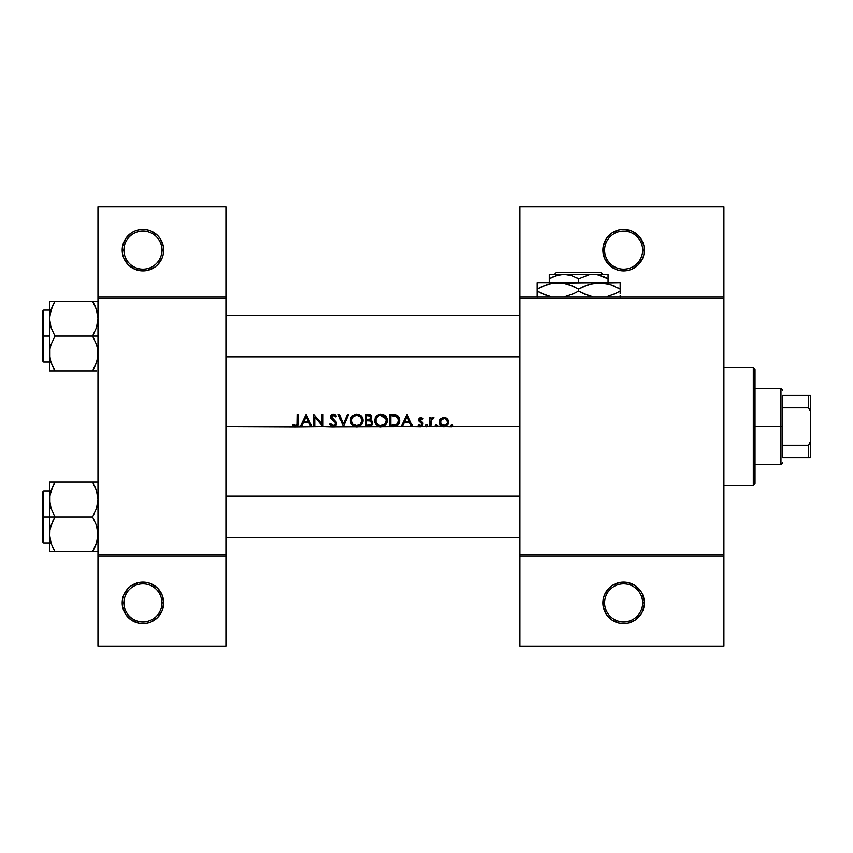 <?xml version="1.0" encoding="UTF-8"?>
<svg xmlns="http://www.w3.org/2000/svg" width="853" height="853" viewBox="0 0 853 853"><rect width="100%" height="100%" fill="white"/><g stroke="black" fill="none" stroke-linecap="round" stroke-linejoin="round"><path stroke-width="1.28" d="M163.286 606.909L163.68 602.868L161.953 602.868A19.022 19.022 0 0 0 142.931 583.847A19.022 19.022 0 0 0 123.92 602.868A19.022 19.022 0 0 0 142.931 621.88A19.022 19.022 0 0 0 161.953 602.868L163.68 602.868A20.749 20.749 0 0 1 142.931 623.607A20.749 20.749 0 0 1 122.192 602.868L123.92 602.868A19.022 19.022 0 0 1 142.931 583.847A19.022 19.022 0 0 1 161.953 602.868A19.022 19.022 0 0 1 142.931 621.88A19.022 19.022 0 0 1 123.92 602.868L122.192 602.868L122.587 606.909L125.69 614.395L131.405 620.11L138.89 623.212L146.983 623.212L150.874 622.029L157.602 617.529L162.102 610.801L163.68 602.868L162.102 594.925L157.602 588.197L150.874 583.697L146.983 582.514L138.89 582.514L131.405 585.616L128.27 588.197L123.77 594.925L122.587 598.817L122.587 606.909M163.68 250.132L161.953 250.132A19.022 19.022 0 0 0 142.931 231.12A19.022 19.022 0 0 0 123.92 250.132A19.022 19.022 0 0 0 142.931 269.153A19.022 19.022 0 0 0 161.953 250.132L163.68 250.132A20.749 20.749 0 0 1 142.931 270.881A20.749 20.749 0 0 1 122.192 250.132L123.92 250.132A19.022 19.022 0 0 1 142.931 231.12A19.022 19.022 0 0 1 161.953 250.132A19.022 19.022 0 0 1 142.931 269.153A19.022 19.022 0 0 1 123.92 250.132L122.192 250.132L122.587 254.183L123.77 258.075L128.27 264.803L134.998 269.303L142.931 270.881L146.983 270.486L154.457 267.384L157.602 264.803L162.102 258.075L163.286 254.183L163.286 246.09L160.183 238.605L157.602 235.471L150.874 230.971L146.983 229.788L138.89 229.788L134.998 230.971L131.405 232.89L125.69 238.605L122.587 246.09L122.192 250.132A20.749 20.749 0 0 1 142.931 229.393A20.749 20.749 0 0 1 163.68 250.132L163.286 246.09M643.962 606.909L644.356 602.868L642.629 602.868A19.022 19.022 0 0 0 623.607 583.847A19.022 19.022 0 0 0 604.596 602.868A19.022 19.022 0 0 0 623.607 621.88A19.022 19.022 0 0 0 642.629 602.868L644.356 602.868A20.749 20.749 0 0 1 623.607 623.607A20.749 20.749 0 0 1 602.868 602.868L604.596 602.868A19.022 19.022 0 0 1 623.607 583.847A19.022 19.022 0 0 1 642.629 602.868A19.022 19.022 0 0 1 623.607 621.88A19.022 19.022 0 0 1 604.596 602.868L602.868 602.868L603.263 606.909L606.366 614.395L612.081 620.11L619.566 623.212L627.659 623.212L635.144 620.11L640.859 614.395L642.778 610.801L644.356 602.868L642.778 594.925L640.859 591.342L635.144 585.616L627.659 582.514L619.566 582.514L612.081 585.616L608.946 588.197L604.446 594.925L603.263 598.817L603.263 606.909M644.356 250.132L642.629 250.132A19.022 19.022 0 0 0 623.607 231.12A19.022 19.022 0 0 0 604.596 250.132A19.022 19.022 0 0 0 623.607 269.153A19.022 19.022 0 0 0 642.629 250.132L644.356 250.132A20.749 20.749 0 0 1 623.607 270.881A20.749 20.749 0 0 1 602.868 250.132L604.596 250.132A19.022 19.022 0 0 1 623.607 231.12A19.022 19.022 0 0 1 642.629 250.132A19.022 19.022 0 0 1 623.607 269.153A19.022 19.022 0 0 1 604.596 250.132L602.868 250.132L603.263 246.09L602.868 250.132A20.749 20.749 0 0 1 623.607 229.393A20.749 20.749 0 0 1 644.356 250.132L643.962 246.09L643.962 254.183L642.778 258.075L638.279 264.803L631.551 269.303L635.144 267.384M451.344 426.5L450.949 425.252L451.877 424.634L452.815 425.263L452.421 426.5L519.872 426.5L445.245 426.5L451.877 426.66L452.89 425.647L451.877 424.634L450.874 425.647L451.344 426.5M435.67 426.5L435.275 425.252L436.214 424.634L437.141 425.263L436.747 426.5L442.696 426.5L440.308 424.858L439.402 422.47L440.073 419.644L442.121 417.863L445.82 417.863L448.07 420.017L448.315 423.557L445.959 426.244L430.861 426.5L436.747 426.5L437.216 425.647L436.214 424.634L435.201 425.647L435.67 426.5M426.052 426.5L425.647 425.252L426.585 424.634L427.524 425.263L427.129 426.5L429.773 426.5L429.773 417.65L430.861 417.65L430.861 418.962L432.343 417.618L433.964 417.799L431.149 420.156L430.861 426.5L421.595 426.5L427.129 426.5L427.598 425.647L426.585 424.634L425.583 425.647L426.052 426.5M419.665 426.5L418.13 425.455L418.855 424.634L420.902 425.54L422.15 423.92L419.004 421.179L418.631 419.367L419.218 418.173L421.169 417.522L423.099 418.759L422.363 419.516L420.39 418.684L419.708 419.996L423.024 423.045L422.523 425.903L420.902 426.649L412.703 426.5L420.657 426.66L422.8 425.562L422.843 422.736L419.687 419.772L420.433 418.663L422.363 419.516L423.099 418.759L420.838 417.501L419.218 418.173L418.599 419.825L419.004 421.179L422.171 424.144L420.604 425.572L418.855 424.634L418.13 425.455L420.145 426.617M333.544 426.799L343.343 426.5L338.214 414.398L339.387 414.398L343.418 423.93L347.448 414.398L348.61 414.398L343.492 426.5L354.645 426.5L351.5 424.197L350.348 419.879L352.129 415.976L356.287 414.089L359.092 414.526L361.182 415.912L362.941 419.186L361.875 424.165L358.74 426.5L365.532 426.5L365.532 414.398L370.042 414.718L371.663 416.712L371.545 418.524L370.341 419.975L372.313 421.553L372.59 423.792L371.492 425.615L368.805 426.5L378.849 426.5L375.704 424.197L374.552 419.879L376.333 415.976L380.502 414.089L383.296 414.526L385.396 415.912L387.145 419.186L386.078 424.165L382.944 426.5L389.736 426.5L389.736 414.398L396.453 415.006L398.351 416.477L399.471 418.802L399.577 421.819L398.458 424.495L396.474 426.042L393.489 426.5L401.219 426.5L406.956 414.398L412.703 426.5L332.446 426.735L329.525 424.165L330.548 423.546L333.214 425.572L335.378 424.357L335.037 422.182L330.346 417.405L331.177 414.867L333.288 414.089L336.509 416.136L335.528 416.882L332.83 415.347L331.401 416.701L331.87 418.098L336.402 422.32L335.826 425.668L334.696 426.5L336.114 425.306L336.381 422.278L331.39 416.861L333.16 415.326L335.528 416.882L336.509 416.136L333.288 414.089L331.177 414.867L330.303 416.914L330.985 418.748L335.144 422.331L335.581 423.514L334.834 425.029L333.214 425.572L330.548 423.546L329.525 424.165L331.732 426.5L323.01 426.5L333.011 426.809M297.196 426.191L300.352 426.5L306.099 414.398L311.835 426.5L313.701 426.5L313.701 414.398L321.922 423.92L321.922 414.398L323.01 414.398L323.01 426.5L295.362 426.809L292.44 425.412L293.08 424.485L295.671 425.551L296.929 424.442L297.1 414.398L298.187 414.398L298.177 423.12L297.857 425.306L296.737 426.5L298.017 424.773L298.187 414.398L297.1 414.398L296.929 424.442L295.426 425.572L293.08 424.485L292.44 425.412L293.965 426.5L225.928 426.5L295.362 426.809M401.219 426.5L402.403 426.5L404.247 422.619L402.403 426.5L411.519 426.5L409.728 422.619L404.247 422.619L409.728 422.619L411.519 426.5L412.703 426.5L407.116 414.398L401.219 426.5L406.956 414.398M314.789 417L314.789 426.5L322.765 426.5L314.789 417L323.01 426.5L323.01 414.398L321.922 414.398L321.922 423.92L313.701 414.398L313.701 426.5L314.789 426.5L314.789 417M97.978 556.177L225.928 556.177L225.928 554.45L97.978 554.45L97.978 298.55L225.928 298.55L225.928 554.45L225.928 206.906L225.928 296.823L97.978 296.823L225.928 296.823L225.928 298.55L97.978 298.55L97.978 206.906L225.928 206.906L97.978 206.906L97.978 554.45L225.928 554.45L225.928 556.177L97.978 556.177L97.978 554.45L97.978 646.094L97.978 556.177M300.352 426.5L301.546 426.5L303.38 422.619L301.546 426.5L310.663 426.5L308.871 422.619L303.38 422.619L308.871 422.619L310.663 426.5L311.835 426.5L306.248 414.398L300.352 426.5L306.099 414.398M519.872 296.823L723.898 296.823L723.898 206.906L519.872 206.906L723.898 206.906L723.898 296.823L519.872 296.823L519.872 206.906L519.872 298.55L723.898 298.55L723.898 554.45L519.872 554.45L519.872 296.823M225.928 646.094L225.928 556.177L225.928 646.094L97.978 646.094L225.928 646.094M519.872 556.177L723.898 556.177L723.898 296.823L723.898 298.55L519.872 298.55L519.872 554.45L723.898 554.45L723.898 646.094L723.898 556.177L519.872 556.177L519.872 554.45L519.872 646.094L519.872 556.177M612.081 267.384L615.674 269.303L608.946 264.803L604.446 258.075L602.868 250.132M619.566 270.486L627.659 270.486L619.566 270.486L615.674 269.303M627.659 229.788L623.607 229.393L631.551 230.971L638.279 235.471L640.859 238.605L643.962 246.09M631.551 269.303L627.659 270.486M603.263 246.09L606.366 238.605L612.081 232.89L619.566 229.788L623.607 229.393M723.898 646.094L519.872 646.094L723.898 646.094M635.144 585.616L631.551 583.697M627.659 582.514L619.566 582.514M615.674 583.697L612.081 585.616M619.566 623.212L623.607 623.607M602.868 602.868A20.749 20.749 0 0 1 623.607 582.119A20.749 20.749 0 0 1 644.356 602.868M293.965 426.5L293.165 426.02M293.08 424.485L295.884 425.498M293.997 425.071L294.626 425.391M296.993 424.197L297.068 423.451M296.78 426.479L297.793 425.455L296.78 426.479M298.123 424.037L298.177 423.301M407.116 414.398L412.703 426.5M407.02 416.754L409.163 421.382L404.834 421.382L409.163 421.382L407.02 416.754L404.834 421.382L407.02 416.754M420.998 417.512L421.915 417.789M420.828 418.588L419.687 419.772L420.614 418.61M421.243 421.489L419.687 419.772L420.113 420.732M422.8 425.562L421.947 426.34M418.13 425.455L420.401 426.649M418.855 424.634L419.633 425.295M422.16 424.293L421.723 423.152M420.529 422.395L418.599 419.825M420.902 421.297L420.262 420.86M427.598 425.647L426.585 426.66L425.583 425.647L426.585 426.66L427.598 425.647M429.773 417.65L429.773 426.5L430.861 426.5L431.277 419.836L433.964 417.799L432.343 417.618L430.861 418.962L430.861 417.65L429.773 417.65M433.015 417.501L433.964 417.799L433.015 417.501M433.367 418.748L432.46 418.642M430.936 421.254L430.872 422.47M430.861 423.525L430.861 422.661M431.255 418.407L430.861 418.962L431.255 418.407M452.89 425.647L451.877 426.66L452.89 425.647L451.877 426.66L450.949 425.252M451.877 426.66L450.874 425.647L451.877 426.66M443.976 417.501L440.606 418.962L443.976 417.501L447.335 418.962L443.976 417.501M448.55 422.107L447.335 418.962L448.55 422.107L447.633 424.858L448.529 421.67M440.937 418.631L439.391 422.107L441.353 425.882L445.245 426.5L447.633 424.858M445.245 426.5L444.616 426.617M443.315 426.617L442.632 426.479M440.958 425.572L440.297 424.847M439.871 424.154L439.615 423.557M439.391 422.107L439.466 421.254M444.413 418.61L445.159 418.791M446.204 419.409L447.462 422.107L446.684 419.889M446.407 419.601L446.876 420.156M445.831 419.132L444.648 418.652M447.057 420.454L447.399 422.789L446.45 424.581L443.965 425.572L445.309 425.316L441.491 424.581L440.543 422.8M446.45 424.581L447.399 422.789L445.309 425.327L446.311 424.709M440.543 422.789L442.632 425.327L440.734 423.44L440.734 420.764L442.622 418.855L444.317 418.599L441.513 419.601M442.632 425.316L444.658 425.508M443.261 418.652L442.632 418.844M442.014 419.186L443.283 418.652M441.257 419.889L440.543 421.393M440.543 421.425L440.489 422.448M443.027 417.586L442.121 417.863M440.073 419.644L439.69 420.412L440.073 419.644M439.732 423.856L440.724 425.348M442.206 426.34L443.08 426.585M445.735 426.34L446.524 425.924M447.782 424.645L448.209 423.856M448.475 421.243L448.241 420.412M446.631 418.322L445.81 417.863M436.214 424.634L437.216 425.647L436.214 426.66L435.201 425.647M437.216 425.647L436.214 426.66L437.216 425.647M389.736 414.398L389.736 426.5L395.899 426.233L397.978 425.039L399.662 420.604L398.788 417.117L396.016 414.835L389.736 414.398M396.762 415.155L397.956 416.04M398.788 417.117L399.193 417.949M399.417 418.599L399.183 417.917M399.46 418.791L399.662 420.604M399.012 423.589L398.234 424.773M398.212 424.805L396.826 425.892M395.867 426.244L395.206 426.383M394.481 415.795L390.823 415.635L390.823 425.263L390.823 415.635L396.752 416.637L398.148 418.386L398.575 420.604L397.871 423.269L396.325 424.677L390.823 425.263L393.947 425.21M398.522 419.74L398.106 418.29M397.786 417.725L395.387 415.976L397.317 417.128L398.394 419.1M397.871 423.28L398.202 422.64M397.349 423.93L397.818 423.355M397.871 423.269L398.522 421.489M398.543 421.297L398.426 421.979M393.958 425.21L394.63 425.146M399.577 421.808L399.641 421.211M395.078 414.59L394.118 414.473M395.461 425.007L396.325 424.687M380.811 414.089L376.333 415.976L374.531 420.497L374.819 422.448L377.101 425.594L380.907 426.809L384.692 425.583L386.974 422.406L387.251 420.444L385.396 415.912L380.811 414.089M375.565 416.946L375 418.045M376.397 415.901L378.967 414.355M383.317 414.537L386.206 416.882M387.145 419.186L387.23 419.804M387.187 421.435L386.963 422.427M385.428 424.943L384.692 425.583M382.933 426.5L381.941 426.735M382.155 426.703L376.354 424.943L374.595 421.478M385.961 418.972L380.864 415.326L382.869 415.71L385.268 417.554L386.142 419.932L385.78 422.448L384.618 424.122L380.864 425.572L378.871 425.21L376.002 422.48L376.002 418.492L378.86 415.72L381.376 415.347L383.786 416.168L385.268 417.554L386.164 420.188L385.769 418.439M381.92 425.476L382.88 425.21M384.223 424.453L383.349 424.997M384.756 423.994L385.94 421.99M385.588 422.843L386.164 420.444L385.279 423.344M375.715 421.531L376.002 422.48M378.871 425.21L381.12 425.562M379.414 415.528L378.871 415.72M376.61 417.437L378.401 415.933L376.002 418.492M374.531 420.497L374.552 421.126M375 422.939L375.597 424.037M378.465 426.361L379.063 426.564L378.465 426.361M379.67 426.703L380.598 426.799M382.762 426.553L383.914 426.084M387.145 421.691L387.241 420.753M386.995 418.567L386.793 417.981L386.995 418.567M375.619 420.241L375.64 421.009M382.869 415.71L381.376 415.347M365.532 414.398L365.532 426.5L371.492 425.615L372.366 424.474L372.462 421.904L370.341 419.975L371.599 418.343L371.545 416.307L370.17 414.782L365.532 414.398M367.888 414.398L371.055 415.475M371.45 416.083L371.663 416.712M370.341 419.975L372.036 421.115M372.644 423.429L372.388 424.442M372.644 423.461L372.143 424.89M371.983 425.093L371.481 425.626M369.775 426.415L369.168 426.489M369.946 416.04L366.619 415.635L369.903 416.019L370.65 417.416L370.373 416.467L370.341 418.46L369.52 419.186L366.619 419.516L366.619 415.635L366.619 419.516L369.605 419.143M371.492 422.48L369.978 421.009L371.343 422.107L371.492 423.632L370.405 424.901L366.619 425.263L366.619 420.764L369.594 420.902L371.545 422.693M368.752 420.796L368.069 420.764M369.978 421.009L370.682 421.371M367.899 420.764L366.619 420.764L366.619 425.263L368.731 425.252M370.085 425.039L371.002 424.453M371.247 424.144L369.871 425.103L371.247 424.144M370.234 426.297L370.895 426.02M369.839 414.643L369.274 414.505M368.528 415.656L369.807 415.965M369.072 419.356L368.453 419.463M370.628 417.693L370.639 417.16M356.607 414.089L352.129 415.976L350.327 420.497L350.604 422.448L352.897 425.594L356.703 426.809L360.488 425.583L362.76 422.406L363.047 420.444L361.182 415.912L356.607 414.089M350.466 419.1L352.129 415.965M354.773 414.355L355.36 414.206M359.102 414.537L361.203 415.923M361.182 415.901L362.003 416.893M362.589 417.981L362.802 418.588M362.909 419.047L363.015 419.815M362.973 421.446L362.77 422.384M361.224 424.933L360.478 425.583M358.729 426.5L357.727 426.735M357.951 426.703L356.703 426.809L351.5 424.186M351.489 424.176L350.604 422.448M350.594 422.406L350.391 421.478M356.917 415.336L360.392 416.786L361.96 420.444C361.629 417.288 359.859 415.582 356.661 415.326L360.392 416.786L361.96 420.188L360.414 424.122L356.661 425.572L352.971 424.122L351.404 420.497L352.939 416.829L356.405 415.336M357.716 425.476L358.676 425.21M360.019 424.453L359.145 424.997M360.542 423.994L361.736 421.99M361.384 422.843L361.96 420.444L361.075 423.344M351.511 421.531L351.799 422.48M354.667 425.21L356.917 425.562M355.211 415.528L352.065 417.949L354.656 415.72M351.041 417.49L350.786 418.066L351.041 417.49M350.327 420.497L350.348 421.126M350.786 422.939L351.393 424.037M354.262 426.361L354.848 426.564L354.262 426.361M355.456 426.703L356.394 426.799M359.145 426.351L359.71 426.084M362.941 421.691L363.037 420.753M353.334 416.488L354.198 415.933L353.323 416.488M358.665 415.71L357.172 415.347M361.939 419.932L361.565 418.439M343.343 426.5L348.61 414.398L347.448 414.398L343.418 423.93L339.387 414.398L338.214 414.398L343.322 426.457M331.732 426.5L331.017 426.073M332.03 426.617L330.431 425.508M330.559 423.557L331.039 424.293M331.785 425.061L332.361 425.402M334.472 425.263L335.154 424.719M335.378 424.357L335.144 422.331L332.958 420.401M330.985 418.748L330.303 416.914L332.158 414.281M330.484 417.895L330.324 416.627M332.18 414.281L332.723 414.131M335.719 415.176L335.037 414.601M333.886 415.443L333.16 415.326M332.212 415.55L331.39 416.861L332.99 419.036M336.636 424.005L336.114 425.306M336.071 425.359L334.163 426.692M334.504 426.585L335.879 425.604M334.994 422.139L335.464 422.885M306.248 414.398L311.835 426.5M306.163 416.754L308.296 421.382L303.967 421.382L308.296 421.382L306.163 416.754L303.967 421.382L306.163 416.754M404.834 421.382L409.163 421.382M395.749 416.104L394.939 415.869M385.268 417.554L384.607 416.786M371.386 423.898L371.492 422.47M351.415 420.241L351.436 421.009M352.396 417.437L351.799 418.492M303.967 421.382L308.296 421.382M154.457 585.616L150.874 583.697M146.983 582.514L138.89 582.514M134.998 583.697L131.405 585.616M138.89 623.212L142.931 623.607M146.983 229.788L142.931 229.393M122.587 246.09L122.192 250.132M131.405 267.384L134.998 269.303M138.89 270.486L146.983 270.486M150.874 269.303L154.457 267.384M122.192 602.868A20.749 20.749 0 0 1 142.931 582.119A20.749 20.749 0 0 1 163.68 602.868M753.295 485.293L755.022 483.555L755.022 369.445L753.295 367.707L753.295 485.293L753.295 367.707L723.898 367.707L753.295 367.707L755.022 369.445L755.022 483.555L753.295 485.293L723.898 485.293L753.295 485.293M49.783 537.678L49.954 529.83L51.063 525.395L54.955 516.929L51.084 508.516L49.57 499.527L49.57 516.929L54.955 516.929L51.084 508.516L49.964 504.102L49.954 495.028L51.063 490.592L54.955 482.126L92.593 482.126L96.464 490.539L97.978 499.527L96.485 508.463L92.593 516.929L54.955 516.929L92.593 516.929L96.464 525.341L97.978 534.33L96.485 543.265L92.593 551.731L54.955 551.731L51.084 543.318L49.57 534.33L49.57 551.731L97.583 551.731M97.764 537.678L96.485 543.265L92.593 551.731L97.018 541.474M225.928 537.678L519.872 537.678L225.928 537.678M519.872 496.179L225.928 496.179L519.872 496.179M97.764 496.179L97.594 495.028M49.783 496.179L52.779 486.285L50.53 492.384M49.57 490.997L43.684 490.997L43.684 542.871L42.65 541.826L42.65 492.032L42.65 516.929L43.684 516.929L43.684 490.997L43.684 516.929L49.57 516.929L49.57 551.731L51.073 551.731L49.57 551.731M51.073 551.731L54.955 551.731L52.641 547.274L54.955 551.731L52.79 551.731L54.955 551.731L51.073 543.297M97.05 541.356L97.562 538.989M97.082 492.639L97.978 499.527L97.594 504.027L96.485 508.463L92.593 516.929L96.464 525.341L97.583 529.756L97.594 538.829M93.595 483.928L92.593 482.126L97.978 482.126L54.955 482.126L52.779 486.274L54.955 482.126L49.57 482.126L49.57 516.929L43.684 516.929L43.684 542.871L43.684 516.929L42.65 516.929L42.65 492.032L43.684 490.997M50.498 492.501L49.57 499.527L49.57 482.126L52.779 482.126L51.063 482.126M42.65 516.929L42.65 541.826L42.65 516.929M50.53 541.474L51.063 543.265L50.53 541.474M52.779 521.087L54.955 516.929L49.57 516.929L49.57 534.33L49.954 529.83L52.779 521.087M53.44 484.93L54.955 482.126L53.611 482.126M52.897 486.029L51.084 490.539M94.086 548.98L96.464 543.318M92.593 551.731L94.758 551.731L92.593 551.731M94.758 486.274L96.464 490.539M519.872 315.322L225.928 315.322L519.872 315.322M97.764 315.322L97.594 314.171M49.783 315.322L52.779 305.427L51.073 309.703L54.955 301.269L52.779 305.417L54.955 301.269L49.57 301.269L49.57 318.67L51.063 309.735L54.955 301.269L92.593 301.269L49.954 301.269L54.955 301.269L53.462 304.02M49.783 356.821L49.954 357.972M97.764 356.821L96.485 362.408L92.593 370.874L96.474 362.429L92.593 370.874L54.955 370.874L51.084 362.461L49.964 358.047L49.954 348.973L51.063 344.537L54.955 336.071L51.084 327.659L49.57 318.67L49.57 336.071L43.684 336.071L43.684 362.003L43.684 336.071L42.65 336.071L42.65 360.968L42.65 311.174L43.684 310.129L43.684 362.003L42.65 360.968L42.65 336.071L49.57 336.071L49.57 370.874L96.474 370.874M225.928 356.821L519.872 356.821L225.928 356.821M97.583 301.269L92.593 301.269L96.464 309.682L97.978 318.67L96.485 327.605L92.593 336.071L97.978 336.071L92.593 336.071L96.464 344.484L97.583 348.898L97.978 353.473L97.018 360.616M50.466 360.361L49.57 353.473L49.954 348.973L51.063 344.537L54.955 336.071L92.593 336.071L54.955 336.071L51.084 327.659L49.57 318.67L49.57 370.874L51.073 370.874L49.57 370.874M52.63 366.385L51.084 362.461M97.05 360.499L97.562 358.132M97.082 311.782L97.978 318.67L97.594 323.17L96.485 327.605L92.593 336.071L96.464 344.484L97.583 348.898L97.594 357.972M94.907 305.726L96.464 309.682M50.498 311.644L49.57 318.67L49.57 301.269L51.073 301.269L49.954 301.269M43.684 336.071L43.684 310.129L43.684 336.071M42.65 336.071L42.65 311.174L42.65 336.071M49.954 370.874L54.955 370.874L52.641 366.417L53.952 369.072M94.758 305.417L92.593 301.269L96.474 301.269M97.018 311.526L96.485 309.735L97.018 311.526M94.64 366.971L96.464 362.461M93.926 370.874L92.593 370.874L94.107 368.069M92.593 370.874L94.758 366.726M97.05 311.644L97.562 314.011M50.498 360.499L49.964 358.047M50.53 311.526L51.073 309.703M97.05 492.501L97.562 494.868M54.955 482.126L52.641 486.583M782.681 395.376L782.681 407.798L782.681 395.376L808.623 395.376L782.681 395.376M782.681 426.5L782.681 407.798L782.681 445.202L782.681 426.5L780.953 426.5L782.681 426.5M755.022 388.456L780.953 388.456L780.953 426.5L780.953 388.456L782.681 390.194M755.022 426.5L780.953 426.5L755.022 426.5M782.681 457.624L782.681 445.202L782.681 457.624L810.35 457.624L810.35 441.577L808.623 445.202L782.681 445.202L808.623 445.202L808.623 457.624L808.623 445.202L810.35 441.577L810.35 457.624L782.681 457.624M755.022 464.544L780.953 464.544L780.953 426.5L780.953 464.544L782.681 462.806M810.35 395.376L808.623 395.376L808.623 407.798L810.35 411.423L810.35 441.577L810.35 395.376L810.35 411.423L808.623 407.798L808.623 395.376L810.35 395.376M782.681 407.798L808.623 407.798L782.681 407.798M556.241 272.619L601.066 272.619L556.241 272.619L554.514 274.346L556.241 272.619M602.804 274.346L601.066 272.619L602.804 274.346M553.053 276.926L560.101 274.677L563.961 274.346L571.51 275.604L578.654 278.888L589.487 274.677L597.153 274.666L608.05 278.888L602.868 276.329L608.05 278.888L608.05 282.642L608.05 274.677M578.654 278.888L589.487 274.677L608.05 274.346L563.961 274.346L571.51 275.604L578.654 278.888L578.654 282.642L578.654 278.888L576.671 277.801M549.268 274.677L549.268 282.642L549.268 278.888L556.369 275.626L563.961 274.346L549.268 274.346L593.357 274.346L597.153 274.666L604.542 277.054M542.508 286.299L552.456 283.121L557.905 282.642L537.155 282.642L620.152 282.642L593.997 283.111L604.777 283.1L610.066 284.433L620.152 289.06L610.098 284.444L615.216 286.48M607.613 296.439L615.216 293.677L607.965 296.354M614.81 293.858L620.152 291.097L615.216 293.677L620.152 291.097L620.152 289.06L620.152 293.677L620.152 291.097M607.794 283.761L604.82 283.111M584.006 286.299L593.955 283.121L599.403 282.642L610.066 284.433L620.152 289.06L620.152 283.111M584.7 294.168L592.814 296.823L583.612 293.677L578.654 291.097L578.654 289.06L568.599 284.444L578.654 289.06L578.654 291.097L588.719 295.714L578.654 291.097L573.717 293.677L564.494 296.823L573.312 293.858M537.155 283.111L537.155 289.06L547.189 284.454L552.456 283.121L557.905 282.642L566.307 283.761L563.321 283.111L568.567 284.433L578.654 289.06L588.687 284.454L599.403 282.642L552.541 283.1L563.279 283.1L572.608 285.979M540.471 292.888L537.155 291.097L537.155 293.677L537.155 291.097L542.113 293.677L551.315 296.823L542.113 293.677L537.155 291.097L537.155 289.06L537.155 291.097L547.221 295.714L542.103 293.677M537.155 293.677L537.155 297.047M620.152 297.047L620.152 295.724M620.152 286.48L620.152 289.06L616.847 287.269M578.654 289.06L583.942 286.32M557.905 282.642L563.279 283.1M537.155 284.433L537.155 289.06L542.103 286.48M537.155 287.386L537.155 286.48M542.476 286.309L537.155 289.06M575.412 287.301L573.706 286.469M607.773 283.75L599.403 282.642M578.654 291.097L573.365 293.837M583.601 293.677L581.906 292.856M620.152 292.771L620.152 293.677M608.05 277.065L608.05 278.888L605.705 277.62M549.268 275.615L549.268 278.888L552.765 277.065M549.268 277.705L549.268 277.065M550.782 278.046L549.268 278.888M49.57 542.871L43.684 542.871M49.57 362.003L43.684 362.003M49.57 310.129L43.684 310.129"/></g></svg>
